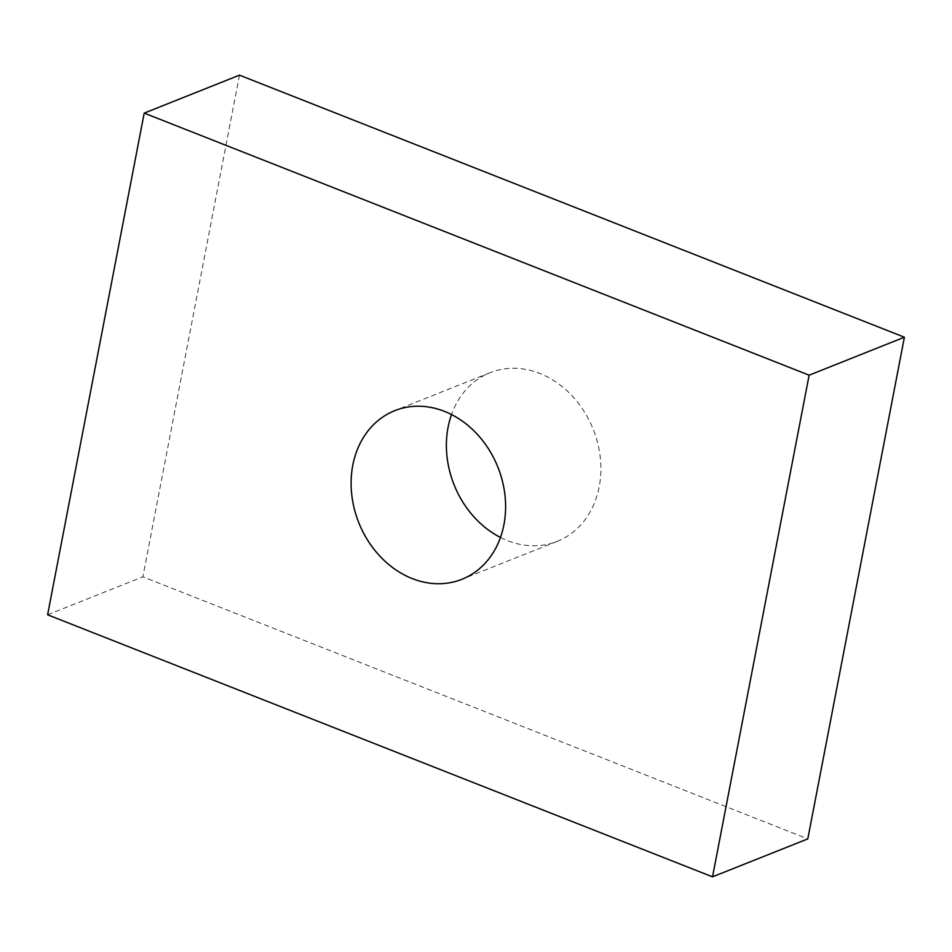 <?xml version="1.0" encoding="UTF-8"?>
<svg xmlns="http://www.w3.org/2000/svg" width="952" height="952" viewBox="0 0 952 952"><rect width="100%" height="100%" fill="white"/><g stroke="black" fill="none" stroke-linecap="round" stroke-linejoin="round"><path stroke-width="0.71" stroke-dasharray="4.76 3.57" d="M500.478 537.452A90.761 74.887 -111.7 0 0 507.535 540.629A90.761 74.887 -111.7 0 0 557.229 541.343A90.761 74.887 -111.7 0 0 600.343 458.114A90.761 74.887 -111.7 0 0 539.736 373.41A90.761 74.887 -111.7 0 0 490.054 372.708A90.761 74.887 -111.7 0 0 451.522 414.548M239.476 75.16L142.871 576.817L807.796 838.89M47.6 614.778L142.871 576.817M490.054 372.708L394.771 410.657M557.229 541.343L461.946 579.292"/><path stroke-width="1.43" d="M444.465 411.371A90.761 74.887 -111.7 0 0 394.771 410.657A90.761 74.887 -111.7 0 0 351.657 493.886A90.761 74.887 -111.7 0 0 412.264 578.59A90.761 74.887 -111.7 0 0 461.946 579.292A90.761 74.887 -111.7 0 0 505.06 496.063A90.761 74.887 -111.7 0 0 444.465 411.371M451.522 414.548A90.761 74.887 -111.7 0 0 500.478 537.452M904.4 337.222L239.476 75.16L144.204 113.109L47.6 614.778L712.524 876.84L807.796 838.89L904.4 337.222L809.129 375.183L144.204 113.109M712.524 876.84L809.129 375.183"/></g></svg>
